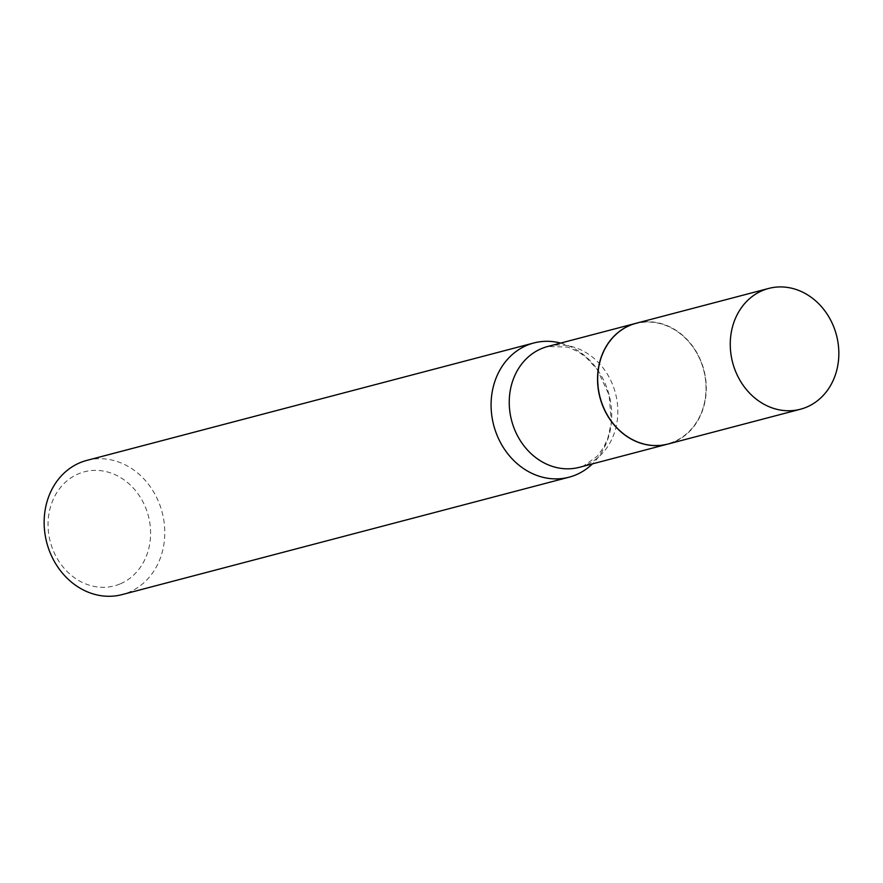 <?xml version="1.0" encoding="UTF-8"?>
<svg xmlns="http://www.w3.org/2000/svg" width="883" height="883" viewBox="0 0 883 883"><rect width="100%" height="100%" fill="white"/><g stroke="black" fill="none" stroke-linecap="round" stroke-linejoin="round"><path stroke-width="0.66" stroke-dasharray="4.42 3.31" d="M636.113 323.266A62.45 53.697 -104.7 0 1 701.753 363.178A62.45 53.697 -104.7 0 1 667.846 444.072M673.608 441.82A62.152 53.444 -104.7 0 1 602.449 404.072A62.152 53.444 -104.7 0 1 630.352 325.518A62.152 53.444 -104.7 0 1 701.51 363.277A62.152 53.444 -104.7 0 1 673.608 441.82M636.047 323.288A62.45 53.697 -104.7 0 1 702.791 366.655A62.45 53.697 -104.7 0 1 673.563 442.14A62.45 53.697 -104.7 0 1 667.78 444.083M119.845 584.027A58.973 50.706 -104.7 0 1 52.329 548.2A58.973 50.706 -104.7 0 1 78.808 473.674A58.973 50.706 -104.7 0 1 146.324 509.491A58.973 50.706 -104.7 0 1 119.845 584.027M86.832 460.396A69.382 59.658 -104.7 0 1 161.048 508.498A69.382 59.658 -104.7 0 1 128.609 592.416A69.382 59.658 -104.7 0 1 122.086 594.601M560.683 343.09A69.382 59.658 -104.7 0 1 609.104 394.933A69.382 59.658 -104.7 0 1 592.416 463.884M547.67 346.5A62.45 53.697 -104.7 0 1 614.469 389.811A62.45 53.697 -104.7 0 1 585.263 465.33A62.45 53.697 -104.7 0 1 579.403 467.306L583.729 465.849L597.283 456.202L603.817 447.118L607.879 438.111L611.334 422.493L609.149 395.131L597.063 369.226L585.915 357.162L578.045 351.611L567.758 347.096L547.67 346.5"/><path stroke-width="1.32" d="M834.314 328.355A62.45 53.697 -104.7 0 1 800.417 409.237A62.45 53.697 -104.7 0 1 734.788 369.337A62.45 53.697 -104.7 0 1 768.685 288.443A62.45 53.697 -104.7 0 1 834.314 328.355M800.417 409.237L667.846 444.072A62.45 53.697 -104.7 0 1 602.217 404.16A62.45 53.697 -104.7 0 1 636.113 323.266L768.685 288.443M667.78 444.083A62.45 53.697 -104.7 0 1 667.703 444.105A62.45 53.697 -104.7 0 1 600.904 400.805A62.45 53.697 -104.7 0 1 630.109 325.275A62.45 53.697 -104.7 0 1 635.97 323.31A62.45 53.697 -104.7 0 1 636.047 323.288M592.416 463.884A69.382 59.658 -104.7 0 1 575.55 475.01A69.382 59.658 -104.7 0 1 569.038 477.195L122.086 594.601A69.382 59.658 -104.7 0 1 47.881 546.489A69.382 59.658 -104.7 0 1 80.32 462.582A69.382 59.658 -104.7 0 1 86.832 460.396L533.785 342.99A69.382 59.658 -104.7 0 1 560.683 343.09M569.038 477.195A69.382 59.658 -104.7 0 1 494.822 429.083A69.382 59.658 -104.7 0 1 527.261 345.176A69.382 59.658 -104.7 0 1 533.785 342.99M667.703 444.105L579.403 467.306A62.45 53.697 -104.7 0 1 512.604 423.995A62.45 53.697 -104.7 0 1 541.809 348.476A62.45 53.697 -104.7 0 1 547.67 346.5L635.97 323.31"/></g></svg>
